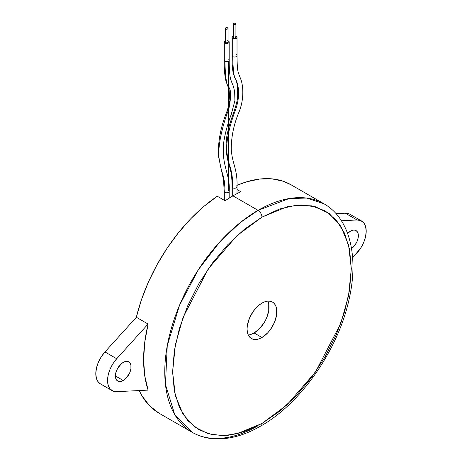 <?xml version="1.0" encoding="UTF-8"?>
<svg xmlns="http://www.w3.org/2000/svg" width="462" height="462" viewBox="0 0 462 462"><rect width="100%" height="100%" fill="white"/><g stroke="black" fill="none" stroke-linecap="round" stroke-linejoin="round"><path stroke-width="0.69" d="M225.41 41.696L225.306 42.002A1.386 0.803 0 0 0 225.71 42.568L225.71 28.991A1.386 0.803 180 0 1 225.306 28.425A1.386 0.803 180 0 1 226.161 27.685A1.386 0.803 180 0 1 227.668 27.859A1.386 0.803 180 0 1 228.072 28.425A1.386 0.803 180 0 1 227.217 29.164A1.386 0.803 180 0 1 225.71 28.991L225.71 42.568A1.386 0.803 0 0 0 227.217 42.741A1.386 0.803 0 0 0 228.072 42.002L227.968 41.696M227.668 27.859L226.161 27.685L225.306 28.425L225.71 28.991L227.217 29.164L227.968 28.731L227.668 27.859M225.306 28.425L225.306 42.002L225.71 42.568L226.692 42.799L228.072 42.002L228.072 28.425M233.246 37.168L233.143 37.474A1.386 0.803 0 0 0 233.547 38.04L233.547 24.463A1.386 0.803 180 0 1 233.143 23.903A1.386 0.803 180 0 1 233.997 23.164A1.386 0.803 180 0 1 235.505 23.337A1.386 0.803 180 0 1 235.915 23.903A1.386 0.803 180 0 1 235.06 24.636A1.386 0.803 180 0 1 233.547 24.463L233.547 38.04A1.386 0.803 0 0 0 235.06 38.213A1.386 0.803 0 0 0 235.915 37.474L235.805 37.168M235.505 23.337L233.997 23.164L233.143 23.903L233.997 24.636L235.06 24.636L235.915 23.903L235.505 23.337M233.143 23.903L233.143 37.474L234.529 38.277L235.915 37.474L235.915 23.903M236.29 54.556A2.495 1.438 180 0 1 237 55.769A2.495 1.438 180 0 1 235.325 56.941A2.495 1.438 180 0 1 232.761 56.595C233.039 70.778 234.107 78.442 235.961 79.585C237.075 82.652 241.274 91.765 236.024 108.426C230.561 122.892 224.653 142.752 227.437 155.7C228.788 166.857 232.756 168.064 232.761 187.826A2.495 1.438 0 0 0 235.325 188.173A2.495 1.438 0 0 0 237 187M232.057 186.613A2.495 1.438 0 0 0 232.761 187.826L232.761 195.975L232.761 187.826A2.495 1.438 180 0 1 232.034 186.81C232.167 178.944 231.266 171.922 229.331 165.748C226.236 156.318 225.381 146.616 226.773 136.637C229.805 119.537 236.047 109.332 237.624 97.534C237.855 87.208 237.012 80.81 235.089 78.349L233.836 75.15C232.669 72.228 232.068 65.702 232.034 55.579A2.495 1.438 0 0 0 232.761 56.595A2.495 1.438 0 0 0 235.481 56.907A2.495 1.438 0 0 0 237.023 55.579C237.093 65.09 237.566 70.963 238.45 73.192L240.754 79.123C242.764 84.067 244.721 97.239 239.293 111.354C233.945 123.747 231.266 136.377 231.254 149.255C232.288 164.518 237.595 168.607 237.023 186.81A2.495 1.438 180 0 1 235.481 188.138A2.495 1.438 180 0 1 232.761 187.826C232.756 168.064 228.788 166.857 227.437 155.7C224.653 142.752 230.561 122.892 236.024 108.426C241.274 91.765 237.075 82.652 235.961 79.585C234.107 78.442 233.039 70.778 232.761 56.595L232.761 38.496L232.761 56.595A2.495 1.438 180 0 1 232.057 55.382M236.29 185.793A2.495 1.438 180 0 1 237.023 186.81L237.023 193.618M235.915 36.279A2.495 1.438 180 0 1 236.29 36.458A2.495 1.438 180 0 1 237.023 37.474A2.495 1.438 180 0 1 235.481 38.808A2.495 1.438 180 0 1 232.761 38.496A2.495 1.438 180 0 1 232.034 37.474A2.495 1.438 180 0 1 233.143 36.279M233.57 36.146L232.224 36.925L232.224 38.028L234.529 38.918L236.833 38.028L236.833 36.925L235.481 36.146M224.22 191.141A2.495 1.438 0 0 0 224.925 192.354C224.942 174.353 221.587 175.034 219.669 161.411C216.222 147.574 224.041 120.882 228.84 108.968C231.243 96.916 231.185 89.628 228.661 87.093C226.519 85.279 225.271 76.617 224.925 61.123A2.495 1.438 180 0 1 224.22 59.91M228.459 61.117L228.453 190.315A2.495 1.438 180 0 1 229.181 191.337A2.495 1.438 180 0 1 227.645 192.666A2.495 1.438 180 0 1 224.925 192.354L224.925 200.652L224.925 192.354A2.495 1.438 180 0 1 224.197 191.337L223.51 179.897L218.549 156.583C217.723 142.221 220.634 126.871 227.292 110.539L229.891 100.612L229.065 89.449L226.542 82.756C224.977 78.754 224.191 71.206 224.197 60.1A2.495 1.438 0 0 0 224.925 61.123A2.495 1.438 0 0 0 227.645 61.434A2.495 1.438 0 0 0 229.181 60.1L229.181 42.002A2.495 1.438 180 0 1 227.645 43.33A2.495 1.438 180 0 1 224.925 43.018L224.925 61.123L224.925 43.018A2.495 1.438 180 0 1 224.197 42.002A2.495 1.438 180 0 1 225.306 40.806M228.072 40.806A2.495 1.438 180 0 1 228.453 40.985A2.495 1.438 180 0 1 229.181 42.002L228.996 42.55L227.645 43.33L225.733 43.33L224.925 43.018L224.197 42.002L224.388 41.447L225.733 40.673M227.645 40.673L228.996 41.447L229.181 42.002M228.453 59.084A2.495 1.438 180 0 1 229.158 60.297A2.495 1.438 180 0 1 227.489 61.469A2.495 1.438 180 0 1 224.925 61.123C225.271 76.617 226.519 85.279 228.661 87.093C231.185 89.628 231.243 96.916 228.84 108.968C224.041 120.882 216.222 147.574 219.669 161.411C221.587 175.034 224.942 174.353 224.925 192.354A2.495 1.438 0 0 0 227.489 192.7A2.495 1.438 0 0 0 229.158 191.528M112.145 390.638L100.387 383.853A22.17 12.797 120 0 1 104.955 351.952L136.348 317.255L104.955 351.952L116.713 358.743L148.1 324.047L136.348 317.255L141.488 299.642L148.429 282.016L157.022 264.755L167.082 248.233L178.396 232.802L190.708 218.797L203.765 206.526L217.284 196.24L225.121 200.768A131.907 76.155 -60 0 1 232.958 195.859A131.907 76.155 -60 0 1 240.8 191.718L237.023 189.535L240.8 191.718A131.907 76.155 120 0 0 232.958 195.859L258.039 210.343A5.544 3.199 60 0 1 261.96 217.128L286.977 206.809L301.114 204.955L315.569 206.814L329.279 213.594L340.8 226.236L348.562 244.906L351.311 268.717L348.562 295.703L340.8 323.342L315.569 371.893L286.977 404.908L261.96 423.481L279.394 411.434L296.154 395.888L311.602 377.431L325.144 356.785L336.255 334.731L344.513 312.127L349.595 289.836L351.311 268.717L349.595 249.578L344.513 233.16L336.255 220.091L325.144 210.868L311.602 205.856L296.154 205.243L279.394 209.049L261.96 217.128L244.531 229.175L227.766 244.721L212.318 263.178L198.775 283.824L187.664 305.879L179.406 328.482L174.324 350.774L172.609 371.893L174.324 391.031L179.406 407.449L187.664 420.518L198.775 429.741L212.318 434.754L227.766 435.371L244.531 431.56L261.96 423.481A5.544 3.199 60 0 1 260.811 426.016A5.544 3.199 -120 0 0 261.96 423.481L236.942 433.801L222.805 435.654L208.35 433.801L194.641 427.015L183.119 414.374L175.358 395.703L172.609 371.893L175.358 344.906L183.119 317.267L208.35 268.717L236.942 235.701L261.96 217.128A5.544 3.199 -120 0 0 258.039 210.343L240.125 222.69L219.75 241.944L198.481 269.542L179.51 305.278L167.25 345.778L165.454 384.517L174.723 414.558L192.088 432.276A131.907 76.155 -60 0 1 171.87 326.576A131.907 76.155 -60 0 1 258.039 210.343L232.958 195.859A131.907 76.155 120 0 0 225.121 200.768L217.284 196.24A131.907 76.155 120 0 0 136.348 317.255L148.1 324.047A131.907 76.155 120 0 0 148.1 390.113L116.713 391.666A22.17 12.797 -60 0 1 112.145 390.638A22.17 12.797 -60 0 1 116.713 358.743L104.955 351.952L101.201 356.907L98.285 362.485L96.431 368.237L95.796 373.7L96.431 378.436L98.285 382.051L100.468 383.899M248.267 334.973A21.061 12.162 120 0 0 254.123 332.975L261.96 337.503A21.061 12.162 -60 0 1 251.432 338.542A21.061 12.162 -60 0 1 248.204 321.668A21.061 12.162 -60 0 1 261.96 303.107L264.865 301.761L267.66 301.126L270.235 301.23L272.488 302.067L274.341 303.603L275.716 305.78L276.565 308.518L276.565 315.228L274.341 322.707L270.235 329.828L267.66 332.9L261.96 337.503L259.055 338.848L256.26 339.483L253.684 339.379L251.432 338.542L249.578 337.006L248.204 334.829L247.355 332.091L247.066 328.904L247.355 325.381L249.578 317.902L253.684 310.782L259.055 305.116L261.96 303.107A21.061 12.162 -60 0 1 272.488 302.067A21.061 12.162 -60 0 1 275.716 318.942A21.061 12.162 -60 0 1 261.96 337.503L254.123 332.975A21.061 12.162 120 0 0 267.816 301.114M123.227 362.387A11.082 6.399 -60 0 1 128.771 361.838A11.082 6.399 -60 0 1 130.469 370.72A11.082 6.399 -60 0 1 123.227 380.492L115.39 375.964L115.985 379.083L117.683 381.04L118.873 381.479L120.23 381.531L123.227 380.492L126.23 378.072L129.747 372.707L130.913 368.768L130.913 365.234L130.469 363.796L129.747 362.647L127.581 361.399L124.757 361.682L121.697 363.444L117.683 368.237L115.985 372.158L115.39 375.964L123.227 380.492A11.082 6.399 -60 0 1 117.689 381.04A11.082 6.399 -60 0 1 115.985 372.158A11.082 6.399 -60 0 1 123.227 362.387M347.626 233.477A11.082 6.399 -60 0 1 350.531 231.156A11.082 6.399 -60 0 1 356.069 230.607A11.082 6.399 -60 0 1 357.946 238.842A11.082 6.399 -60 0 1 351.536 248.602L354.885 245.218L357.045 241.476L358.217 237.537L358.217 234.003L357.045 231.416L354.885 230.168L353.528 230.116L350.531 231.156L347.528 233.581M159.067 413.213L149.567 405.809L141.926 395.761L139.201 390.552A131.907 76.155 120 0 0 159.171 413.271L192.088 432.276C199.243 436.376 207.19 438.582 215.927 438.9C230.295 439.287 245.253 434.99 260.811 426.016A5.544 3.199 60 0 1 258.039 425.745A131.907 76.155 -60 0 1 192.088 432.276M260.811 426.016C300.814 403.563 338.23 349.705 349.064 299.359C358.928 256.803 349.861 218.428 323.995 203.806L306.699 198.065L289.131 198.55L258.039 210.343A131.907 76.155 -60 0 1 323.995 203.806L291.072 184.8A131.907 76.155 120 0 0 237.012 185.349L246.477 181.866L259.534 179.065L271.847 178.846L283.16 181.22L291.193 184.869M349.041 213.814L345.287 213.196L336.041 213.652L345.287 213.196L357.045 219.981A22.17 12.797 -60 0 1 361.613 221.009A22.17 12.797 -60 0 1 357.045 252.91L352.622 257.796L360.799 247.955L363.715 242.377L365.569 236.625L366.204 231.156L365.569 226.426L363.715 222.811L360.799 220.605L357.045 219.981L345.287 213.196A22.17 12.797 120 0 1 349.855 214.224L361.613 221.009M341.406 220.755L357.045 219.981L341.406 220.755M116.713 358.743L148.1 324.047L144.739 342.302L143.607 359.673L144.739 375.739L148.1 390.113L116.713 391.666L112.959 391.043L110.037 388.837L108.189 385.221L107.554 380.492L108.189 375.029L110.037 369.271L112.959 363.692L116.713 358.743M268.728 303.99L268.728 310.701L266.505 318.185L264.651 321.858L259.823 328.378L254.123 332.975L251.218 334.321M237.023 37.474L237.023 55.579M232.034 37.474L232.034 55.579M232.034 196.402L232.034 186.81M229.181 198.129L229.181 191.337C230.44 174.411 221.171 165.512 223.689 142.625C225.034 133.53 227.535 124.186 231.191 114.593L234.898 100.733L234.679 92.377C233.974 88.109 233.143 85.129 232.172 83.431L230.913 80.024C229.787 76.727 229.216 70.085 229.181 60.1M224.197 42.002L224.197 60.1M224.197 200.231L224.197 191.337"/></g></svg>

